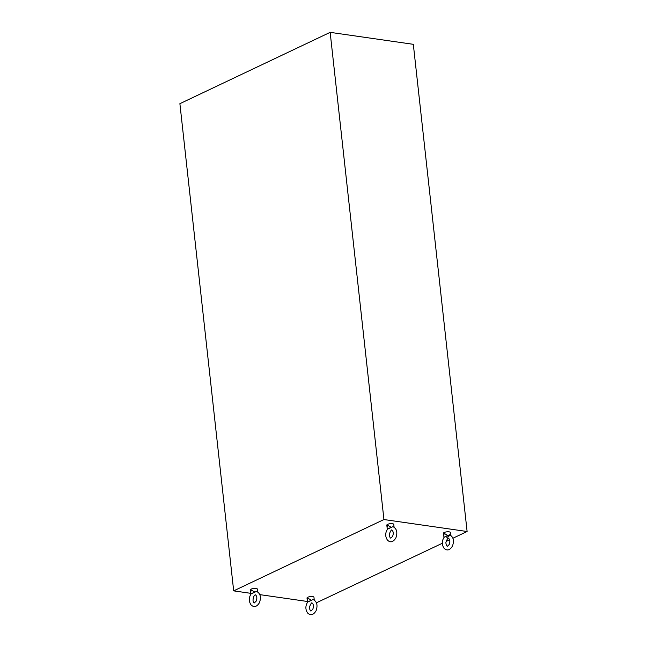 <?xml version="1.0" encoding="UTF-8"?>
<svg xmlns="http://www.w3.org/2000/svg" width="647" height="647" viewBox="0 0 647 647"><rect width="100%" height="100%" fill="white"/><g stroke="black" fill="none" stroke-linecap="round" stroke-linejoin="round"><path stroke-width="0.97" d="M307.835 601.791C305.287 605.713 305.238 609.482 307.697 613.097C310.641 615.807 313.423 615.054 316.051 610.833C317.952 605.301 316.981 601.532 313.132 599.526L307.729 602.05A3.502 1.051 173.7 0 1 307.616 601.985L307.252 600.319L307.875 598.176L311.369 600.198L307.616 601.985M314.232 600.012L313.965 597.254A3.502 1.051 173.7 0 0 311.587 596.526A3.502 1.051 173.7 0 0 307.77 597.254A3.502 1.051 173.7 0 0 307.002 598.022L307.252 600.319M444.254 537.042C441.699 540.957 441.658 544.734 444.117 548.349C447.061 551.058 449.843 550.298 452.471 546.076C454.372 540.552 453.401 536.784 449.552 534.778L444.141 537.301A3.502 1.051 173.7 0 1 444.036 537.228L443.672 535.562L444.295 533.427L447.789 535.449L444.036 537.228M450.644 535.255L450.385 532.505A3.502 1.051 173.7 0 0 448.007 531.777A3.502 1.051 173.7 0 0 444.19 532.497A3.502 1.051 173.7 0 0 443.421 533.274L443.672 535.562M450.636 534.794L446.883 537.528M179.89 103.674L233.68 590.865L383.938 519.541L330.156 32.35L179.89 103.674M442.402 543.237L316.432 602.778M307.479 601.492L259.827 594.633M250.874 593.339L233.68 590.865M383.938 519.541L467.11 531.51L452.932 538.239M449.633 539.808L446.212 541.434M467.11 531.51L413.32 44.319L330.156 32.35M387.658 528.898C385.102 532.813 385.062 536.581 387.521 540.205C390.464 542.906 393.247 542.154 395.867 537.932C397.776 532.4 396.797 528.639 392.947 526.634L387.545 529.157A3.502 1.051 173.7 0 1 387.432 529.084L387.076 527.418L387.699 525.283L391.192 527.297L387.432 529.084M394.047 527.111L393.788 524.361A3.502 1.051 173.7 0 0 391.411 523.633A3.502 1.051 173.7 0 0 387.593 524.353A3.502 1.051 173.7 0 0 386.817 525.129L387.076 527.418M251.238 593.647C248.683 597.569 248.642 601.338 251.101 604.953C254.045 607.662 256.827 606.902 259.455 602.689C261.356 597.157 260.385 593.388 256.535 591.382L251.125 593.906A3.502 1.051 173.7 0 1 251.02 593.833L250.656 592.175L251.279 590.032L254.772 592.054L251.02 593.833M257.627 591.868L257.369 589.11A3.502 1.051 173.7 0 0 254.991 588.382A3.502 1.051 173.7 0 0 251.173 589.102A3.502 1.051 173.7 0 0 250.405 589.878L250.656 592.175M312.097 603.004C313.609 604.322 313.827 606.425 312.776 609.288L310.94 611.059C309.937 610.687 309.395 607.978 309.606 607.962C308.756 608.131 311.563 601.605 312.097 603.004M448.517 538.255C450.021 539.574 450.247 541.668 449.196 544.539L447.36 546.303C446.357 545.939 445.815 543.229 446.026 543.205C445.168 543.375 447.975 536.856 448.517 538.255M391.92 530.103C393.425 531.43 393.651 533.524 392.592 536.395L390.764 538.158C389.753 537.794 389.219 535.085 389.429 535.061C388.572 535.231 391.378 528.712 391.92 530.103M255.5 594.86C257.005 596.178 257.231 598.273 256.172 601.144L254.344 602.915C253.503 602.438 253.058 601.419 253.009 599.85L253.519 596.979C254.433 595.329 255.088 594.625 255.5 594.86"/></g></svg>
